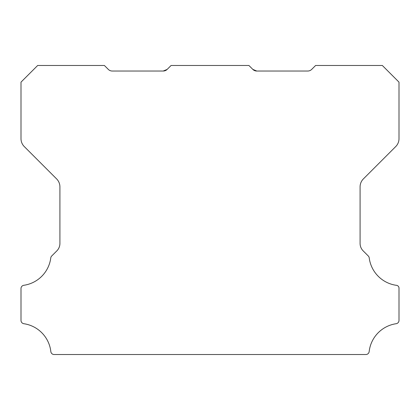 <?xml version="1.0" encoding="UTF-8"?>
<svg xmlns="http://www.w3.org/2000/svg" width="420" height="420" viewBox="0 0 420 420"><rect width="100%" height="100%" fill="white"/><g stroke="black" fill="none" stroke-linecap="round" stroke-linejoin="round"><path stroke-width="0.63" d="M256.772 71.027L307.755 71.027A5.56 5.56 0 0 0 311.687 69.4L315.619 65.473L382.326 65.473L399 82.147L399 138.689A11.12 11.12 0 0 1 395.745 146.548L363.342 178.952A11.235 11.235 0 0 0 360.087 186.811L360.087 243.196A10.6 10.6 0 0 0 363.347 251.055L368.277 255.985A3.334 3.334 0 0 1 369.222 257.917A31.778 31.778 0 0 0 396.149 285.285A2.929 2.929 0 0 1 399 288.587L399 320.413A3.355 3.355 0 0 1 396.149 323.715A31.789 31.789 0 0 0 369.164 351.572A3.308 3.308 0 0 1 365.852 354.527L54.149 354.527A3.308 3.308 0 0 1 50.836 351.572A31.789 31.789 0 0 0 23.851 323.715A3.355 3.355 0 0 1 21 320.413L21 288.587A3.276 3.276 0 0 1 23.851 285.285A31.778 31.778 0 0 0 50.778 257.917A3.334 3.334 0 0 1 51.723 255.985L56.658 251.055A10.6 10.6 0 0 0 59.913 243.196L59.913 186.811A11.235 11.235 0 0 0 56.658 178.952L24.255 146.548A11.12 11.12 0 0 1 21 138.689L21 82.147L37.679 65.473L104.38 65.473L108.313 69.4A5.56 5.56 0 0 0 112.245 71.027L163.228 71.027L167.16 69.4A5.46 5.46 0 0 1 163.228 71.027L167.16 69.4L171.087 65.473L248.913 65.473L252.84 69.4A5.46 5.46 0 0 0 256.772 71.027L252.84 69.4L256.772 71.027L252.84 69.4L256.772 71.027L252.84 69.4L256.772 71.027L252.84 69.4L256.772 71.027L252.84 69.4L254.951 70.728L252.84 69.4L256.772 71.027L252.84 69.4"/></g></svg>
